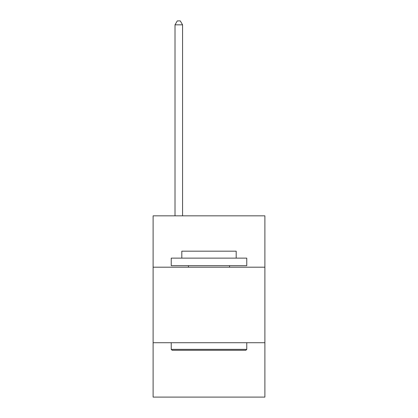 <?xml version="1.0" encoding="UTF-8"?>
<svg xmlns="http://www.w3.org/2000/svg" width="418" height="418" viewBox="0 0 418 418"><rect width="100%" height="100%" fill="white"/><g stroke="black" fill="none" stroke-linecap="round" stroke-linejoin="round"><path stroke-width="0.63" d="M264.892 267.191L264.892 215.829L153.108 215.829L153.108 267.191L264.892 267.191L264.892 397.1L153.108 397.1L153.108 267.191M264.892 342.718L153.108 342.718M172.143 350.274L171.234 349.364L246.766 349.364L245.857 350.274L172.143 350.274M246.766 258.125L246.766 265.676L171.234 265.676L171.234 258.125L246.766 258.125M181.809 258.125L181.809 251.176L236.191 251.176L236.191 258.125M246.766 342.718L246.766 349.364M171.234 342.718L171.234 349.364M229.545 265.676L229.545 267.191M188.455 265.676L188.455 267.191M182.567 215.829L182.567 24.829L175.011 24.829L175.011 215.829M175.011 24.829L177.279 20.9L180.299 20.9L182.567 24.829"/></g></svg>
